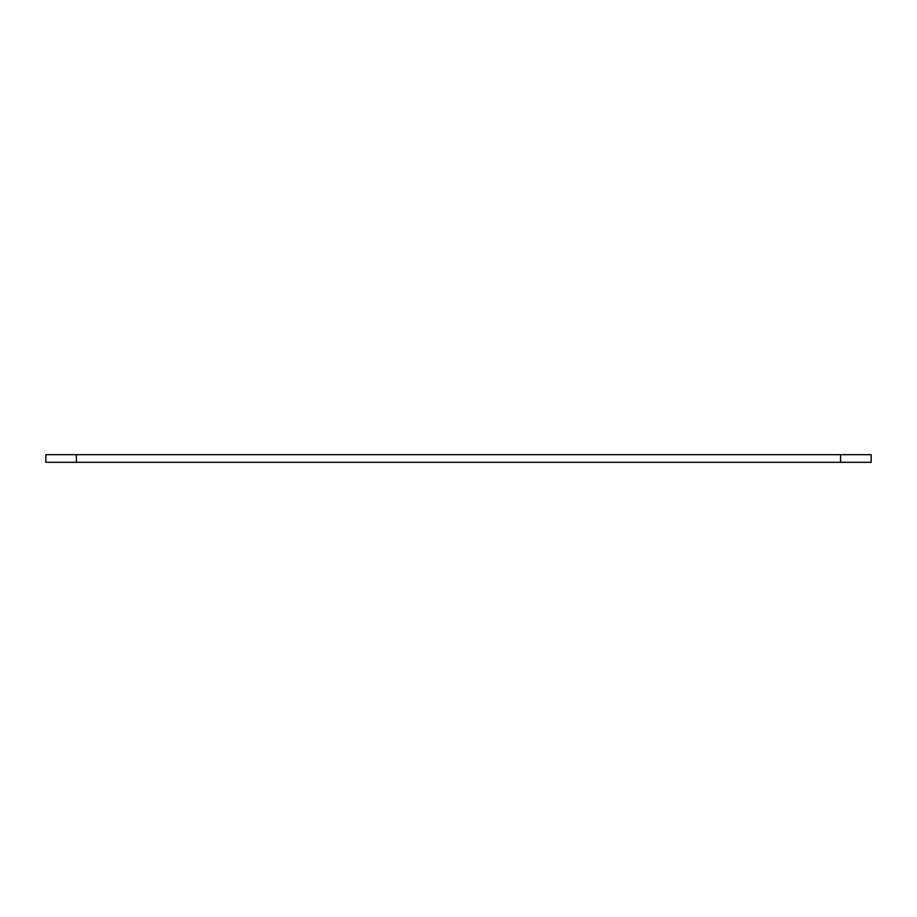 <?xml version="1.0" encoding="UTF-8"?>
<svg xmlns="http://www.w3.org/2000/svg" width="917" height="917" viewBox="0 0 917 917"><rect width="100%" height="100%" fill="white"/><g stroke="black" fill="none" stroke-linecap="round" stroke-linejoin="round"><path stroke-width="1.38" d="M76.42 462.317L871.15 462.317L871.15 454.683L45.85 454.683L45.85 462.317L76.42 462.317L76.42 454.683M840.58 462.317L840.58 454.683"/></g></svg>
